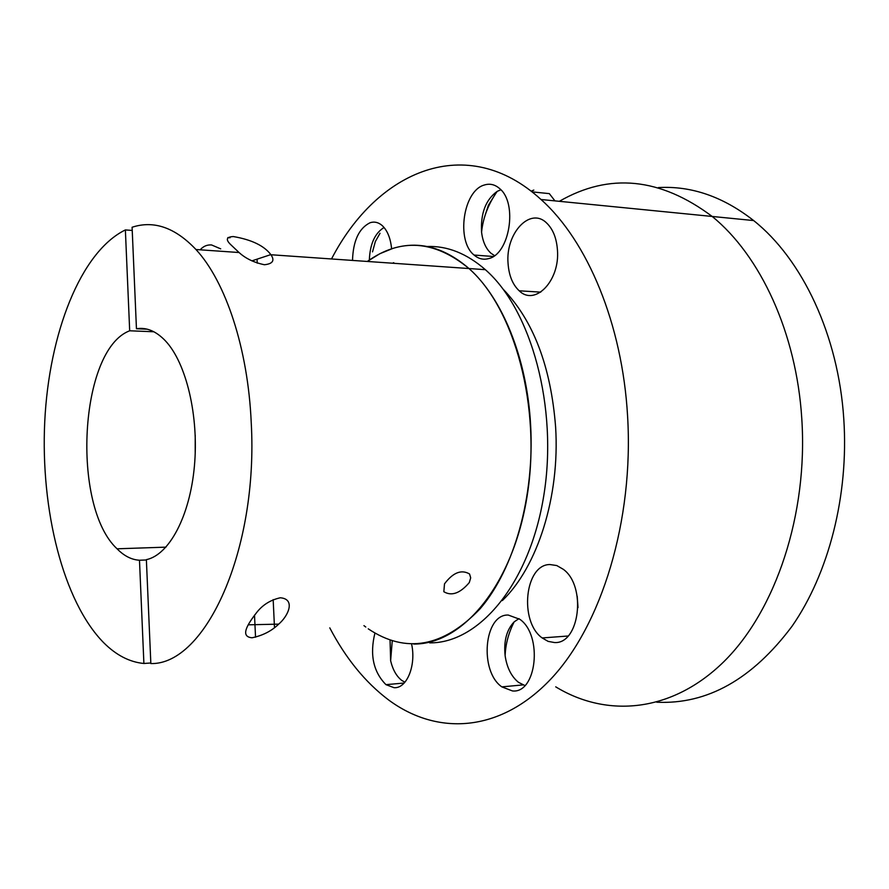 <?xml version="1.0" encoding="UTF-8"?>
<svg xmlns="http://www.w3.org/2000/svg" width="889" height="889" viewBox="0 0 889 889"><rect width="100%" height="100%" fill="white"/><g stroke="black" fill="none" stroke-linecap="round" stroke-linejoin="round"><path stroke-width="1.33" d="M549.924 564.537L556.758 565.548L563.315 569.316C586.807 586.218 579.506 644.525 554.392 642.525L548.124 641.38L542.168 637.946C518.943 621.511 524.821 564.393 549.924 564.537M508.052 263.377C505.43 233.451 530.022 206.626 546.546 222.928C552.925 229.018 556.558 238.052 557.447 250.031C560.037 280.813 534.989 306.538 519.198 290.792C512.631 284.636 508.919 275.501 508.052 263.377M801.778 418.541C808.157 514.287 775.664 610.61 723.924 661.605C671.973 712.645 606.987 718.134 555.725 686.841C606.987 718.134 671.973 712.645 723.924 661.605C775.664 610.61 808.157 514.287 801.778 418.541C796.433 332.997 760.417 255.565 712.167 216.449C760.417 255.565 796.433 332.997 801.778 418.541M331.508 258.966C377.447 170.221 467.014 131.772 541.012 199.503C587.407 240.886 622.367 324.007 627.59 416.174C633.924 520.665 601.486 625.5 550.736 679.163C499.762 732.947 436.932 735.892 388.382 699.787C365.235 682.263 345.699 658.293 329.775 627.867M503.096 289.147C533.4 320.573 550.902 366.546 555.614 427.053C560.026 496.529 537.445 566.993 502.352 600.575M411.596 644.036C416.363 665.472 406.795 688.797 394.038 687.686L385.959 684.652C373.313 671.851 369.635 654.682 374.914 633.135M352.511 260.421C353.122 240.775 358.989 228.206 370.113 222.717C374.336 221.383 378.303 222.283 382.026 225.406C387.371 230.318 390.56 238.119 391.604 248.809M512.453 690.942L501.841 686.875C479.049 671.217 484.005 614.032 508.23 615.044L519.909 619.333C542.957 635.379 536.723 693.742 512.453 690.942M531.122 191.179L533.8 190.09M488.417 258.643C483.216 259.999 478.438 258.799 474.081 255.043C455.946 240.919 463.125 190.613 484.316 185.023C489.828 183.29 494.929 184.479 499.618 188.568C518.009 203.137 509.575 254.632 488.417 258.643M532 191.868L549.324 193.624L554.936 200.881M559.348 201.314C609.343 172.533 660.283 177.578 712.167 216.449C660.283 177.578 609.343 172.533 559.348 201.314M578.017 607.631L577.205 596.186M656.782 702.221C707.222 704.599 752.305 679.285 792.021 626.278C828.704 573.494 848.884 495.506 843.794 419.108C838.427 335.164 802.234 259.11 753.65 220.561C723.124 196.669 691.386 185.679 658.427 187.579M372.524 251.865L375.347 241.541L380.025 233.262M369.346 260.01C369.968 244.553 374.58 233.896 383.181 228.051L384.137 227.573M524.888 685.53L518.465 682.319C511.364 676.507 506.919 667.661 505.13 655.76C503.619 641.069 506.63 629.779 514.164 621.867L518.976 618.633M485.061 215.438L488.383 205.303L493.484 197.058M494.517 255.61L490.939 253.221C485.827 248.542 482.705 241.519 481.571 232.14C480.538 213.216 485.761 199.614 497.229 191.335L500.874 189.802M404.917 682.219L401.772 680.418C396.505 676.318 392.794 669.761 390.627 660.738L390.06 640.124M429.698 642.869C479.238 643.392 529.788 583.451 543.824 495.395C558.125 407.495 531.378 309.75 485.361 269.678C466.747 253.476 447.345 245.742 427.164 246.497M368.246 628.834C405.895 653.982 443.2 647.292 480.16 608.732C513.964 569.438 534.7 496.94 530.622 425.075C527.077 358.467 502.329 298.026 468.992 268.545C434.454 240.119 400.55 237.752 367.313 261.455L379.87 253.698L392.994 248.364C418.963 240.53 444.289 247.253 468.992 268.545C514.775 308.827 541.412 407.218 527.177 495.706C513.209 584.34 462.913 644.625 413.663 644.047M392.549 263.211L393.749 262.677M136.45 328.741C146.518 327.108 156.197 331.164 165.476 340.909C186.346 363.034 199.014 416.174 194.402 466.214C189.879 516.309 169.121 554.936 146.374 559.648L150.841 663.561C205.292 665.05 258.543 550.313 251.22 422.408C247.975 348.421 225.662 281.58 195.969 249.52C175.166 227.551 153.875 220.128 132.094 227.251L136.45 328.741L147.196 329.186M233.363 236.563C251.598 239.686 264.089 245.708 270.845 254.61L270.923 254.743C274.957 260.499 272.801 263.833 264.444 264.744C254.098 262.599 245.631 258.521 239.052 252.52L231.262 245.153C225.417 239.763 226.128 236.896 233.363 236.563M280.302 597.775C295.804 599.008 288.447 615.855 278.69 624.134C271.601 631.023 262.722 635.568 252.054 637.78C239.497 636.691 247.809 623.911 256.754 612.41C262.722 604.82 270.578 599.942 280.302 597.775M444.5 583.862C453.023 572.527 461.38 569.227 469.559 573.983L470.692 577.839L469.292 582.584C460.091 593.341 451.601 596.386 443.833 591.718L444.5 583.862M257.232 263.155L257.043 259.177M274.49 627.656L273.167 599.631M363.945 625.634L365.779 627.034M153.886 331.764L129.683 330.786L125.371 229.929L132.228 230.44M227.851 237.585L230.04 237.752M150.808 662.983L143.896 663.483L139.484 560.237L146.385 559.97M254.51 615.11L255.543 637.213M195.202 453.846L195.213 435.11M129.683 330.786C79.377 349.644 71.053 506.163 117.059 548.802C124.071 555.947 131.55 559.759 139.484 560.237M125.371 229.929C80.61 251.809 49.017 333.375 44.739 421.708C40.483 510.142 63.263 601.631 103.646 642.658C116.148 655.171 129.561 662.105 143.896 663.483M200.203 249.809C203.214 246.32 206.97 244.686 211.493 244.931L220.705 248.853M385.959 684.652L404.184 683.041M501.841 686.875L522.988 684.908M474.081 255.043L493.228 256.488M541.012 199.503L753.65 220.561M519.198 290.792L540.734 292.137M542.168 637.946L568.049 636.013M514.164 621.867C508.552 632.924 505.541 644.214 505.13 655.76M497.229 191.335C488.261 204.192 483.038 217.794 481.571 232.14M392.249 640.836L390.627 660.738M270.923 254.743L485.361 269.678M239.052 252.52L195.969 249.52M248.275 624.823L278.69 624.134M251.887 260.877L270.845 254.61M165.976 547.146L117.059 548.802"/></g></svg>
